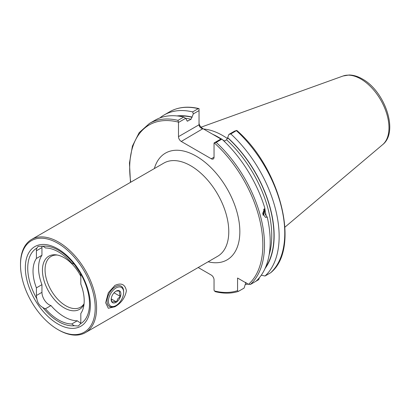 <?xml version="1.0" encoding="UTF-8"?>
<svg xmlns="http://www.w3.org/2000/svg" width="410" height="410" viewBox="0 0 410 410"><rect width="100%" height="100%" fill="white"/><g stroke="black" fill="none" stroke-linecap="round" stroke-linejoin="round"><path stroke-width="0.61" d="M114.887 285.432L114.887 285.432C121.257 282.526 125.096 284.294 126.403 290.741C125.106 297.783 121.268 303.128 114.887 306.767L108.312 308.269L105.652 302.749L108.317 292.766L114.887 285.432M36.885 298.762A10.173 5.873 60 0 1 36.408 295.518L36.408 287.851L41.943 284.658L41.943 292.325A10.173 5.873 -120 0 0 49.138 304.784A10.173 5.873 -120 0 0 50.978 305.573L45.443 308.766A10.173 5.873 60 0 1 43.603 307.977A10.173 5.873 60 0 1 42.789 307.454C39.468 305.635 37.5 302.739 36.885 298.762A43.67 25.215 60 0 1 36.885 248.096L38.156 246.338L42.789 246.22A43.67 25.215 60 0 1 58.615 250.315A43.67 25.215 60 0 1 74.441 264.491L80.345 273.183A10.173 5.873 60 0 1 80.816 276.427L80.816 284.094A36.193 20.9 60 0 1 80.816 313.491L80.816 321.158A10.173 5.873 60 0 1 80.345 323.854L78.351 326.022L74.441 325.73A10.173 5.873 60 0 1 73.626 325.309A10.173 5.873 60 0 1 71.781 323.972A41.625 24.031 60 0 1 58.615 319.959A41.625 24.031 60 0 1 45.443 308.766M50.978 305.573A41.625 24.031 -120 0 0 64.15 316.766A41.625 24.031 -120 0 0 77.316 320.779L71.781 323.972M77.316 320.779A10.173 5.873 -120 0 0 79.156 322.116A10.173 5.873 -120 0 0 80.657 322.798M20.5 264.85L20.5 264.05A53.802 31.063 60 0 1 31.642 239.419A53.802 31.063 60 0 1 58.543 242.084A53.802 31.063 60 0 1 93.695 289.496A53.802 31.063 60 0 1 85.444 332.607A53.802 31.063 60 0 1 58.543 329.942L57.851 329.543A52.823 30.499 60 0 1 20.5 264.85A52.823 30.499 60 0 1 57.851 243.284A52.823 30.499 60 0 1 95.207 307.977A52.823 30.499 60 0 1 57.851 329.543L58.543 329.942M84.07 303.748A29.346 16.943 60 0 1 80.483 307.233A29.346 16.943 60 0 1 65.81 305.783A29.346 16.943 60 0 1 46.637 279.922A29.346 16.943 60 0 1 51.132 256.404A29.346 16.943 60 0 1 57.426 255.061M83.999 304.389A30.704 17.727 60 0 1 64.15 307.848A30.704 17.727 60 0 1 42.799 275.002A30.704 17.727 60 0 1 56.401 254.887A30.704 17.727 60 0 1 64.15 257.711A30.704 17.727 60 0 1 80.816 276.345M74.441 325.73A43.67 25.215 60 0 1 58.615 321.63A43.67 25.215 60 0 1 42.789 307.454M57.851 323.951A45.976 26.547 60 0 1 25.343 267.643A45.976 26.547 60 0 1 57.851 248.87A45.976 26.547 60 0 1 90.364 305.183A45.976 26.547 60 0 1 57.851 323.951M221.887 139.108L216.193 142.398L214.046 142.982L221.195 138.857L221.887 139.108A95.33 55.037 60 0 1 264.87 208.239L262.672 213.446L265.501 217.397L267.233 217.1L265.337 214.594L265.562 213.01L264.793 208.29M221.133 138.887A69.505 40.129 -120 0 0 218.192 137.089A69.505 40.129 -120 0 0 212.672 134.26L202.945 128.648L181.256 141.445A3.915 2.26 60 0 1 178.488 136.653L199.034 124.789C199.28 126.777 200.587 128.156 202.945 128.919M203.585 129.017A68.332 39.452 60 0 1 222.62 135.495A68.332 39.452 60 0 1 227.524 138.611M80.345 273.183A43.67 25.215 60 0 1 80.345 323.854M42.789 246.22A10.173 5.873 60 0 1 45.443 247.978A41.625 24.031 60 0 1 71.781 263.184A10.173 5.873 60 0 1 74.441 264.491M36.408 287.851A36.193 20.9 60 0 1 36.408 258.459L36.408 250.792A10.173 5.873 60 0 1 36.885 248.096M159.813 117.957A95.33 55.037 60 0 1 164.072 115.01A95.33 55.037 60 0 1 192.644 111.894L198.271 108.645L199.034 108.629L199.034 110.597L193.335 113.888L191.024 119.274L187.329 121.175L185.643 118.326L178.488 122.457L178.488 136.653M178.488 122.457L178.001 120.35A95.33 55.037 60 0 0 149.43 123.461L155.129 120.176A95.33 55.037 60 0 1 183.695 117.06L185.643 118.326M178.001 120.35L183.695 117.06M224.126 141.214L226.576 139.8L227.683 137.611A90.846 52.449 60 0 1 265.06 268.499M267.233 217.1A95.33 55.037 60 0 1 256.071 281.178L250.377 284.468L248.491 284.335L237.564 278.026L237.564 290.644A94.156 54.361 60 0 1 214.45 290.957L215.368 291.705C223.681 293.709 231.307 293.627 238.246 291.448L237.564 290.644M259.489 277.565L258.659 279.681L253.031 282.931M248.091 284.104A95.33 55.037 60 0 1 245.252 284.453M245.918 282.336L244.088 288.097L238.394 291.382M164.072 115.01L169.699 111.761C178.058 107.036 187.79 105.98 198.906 108.594L199.034 108.629M193.335 113.888L192.644 111.894M176.971 115.927A90.846 52.449 60 0 1 192.131 117.081M199.034 123.195C199.28 125.265 200.587 127.079 202.945 128.648M222.671 139.836A68.332 39.452 60 0 1 224.429 141.04L223.716 140.64A69.505 40.129 -120 0 0 222.973 140.123M270.641 272.763L270.769 272.67C300.545 248.737 281.086 168.971 236.99 130.585L236.76 130.406L230.83 133.942A95.33 55.037 60 0 1 265.014 276.012L270.641 272.763A95.33 55.037 60 0 0 236.457 130.698M261.278 275.197L265.014 276.012M230.83 133.942L228.888 134.413L234.587 131.123L236.76 130.406M227.683 137.611L228.888 134.413M214.046 157.179A3.915 2.26 60 0 1 213.236 158.972A3.915 2.26 60 0 1 211.278 158.778L214.046 157.179L214.046 142.982M211.278 158.778L181.256 141.445M198.189 267.515L211.278 275.074A3.915 2.26 60 0 1 214.046 279.866L214.046 290.249L214.45 290.957M223.716 140.64L223.224 140.353M220.913 139.021L212.672 134.26M199.034 110.597L199.034 124.789M41.943 284.658A36.193 20.9 60 0 1 41.943 255.261L36.408 258.459M42.081 246.046A10.173 5.873 -120 0 0 41.943 247.594L41.943 255.261M115.466 291.52C116.076 290.941 117.537 290.844 119.848 291.233C119.182 292.468 119.351 294.206 120.361 296.44L117.783 298.818L116.486 301.934C114.2 301.55 112.74 301.642 112.104 302.226L111.197 299.131M118.879 299.628A6.847 3.951 -60 0 1 113.831 303.005A6.847 3.951 -60 0 1 111.187 299.551A6.847 3.951 -60 0 1 113.175 293.888A6.847 3.951 -60 0 1 116.025 291.167A6.847 3.951 -60 0 1 120.632 292.366A6.847 3.951 -60 0 1 118.879 299.628M116.025 305.542L115.333 305.942A11.741 6.775 -60 0 1 109.465 306.521A11.741 6.775 -60 0 1 110.444 291.438A11.741 6.775 -60 0 1 121.206 286.19A11.741 6.775 -60 0 1 123.635 291.566L123.635 292.366A10.762 6.211 -60 0 1 120.509 301.268A10.762 6.211 -60 0 1 116.025 305.542A10.762 6.211 -60 0 1 108.793 303.656A10.762 6.211 -60 0 1 111.54 292.248A10.762 6.211 -60 0 1 119.474 286.933A10.762 6.211 -60 0 1 123.635 292.366M114.047 292.796L120.361 296.44M111.218 298.895L116.486 301.934M264.019 208.997A4.618 3.418 -81.1 0 1 263.082 215.229M264.076 208.936A4.889 3.618 -81.1 0 1 263.112 215.301M263.625 209.525A3.915 2.896 -81.1 0 1 262.866 214.599M85.444 332.607L217.633 256.291A53.802 31.063 -120 0 0 225.879 213.179A53.802 31.063 -120 0 0 190.732 165.763A53.802 31.063 -120 0 0 163.831 163.098L31.642 239.419M154.339 168.582A61.628 35.583 60 0 1 196.267 156.179A61.628 35.583 60 0 1 239.43 224.501A61.628 35.583 60 0 1 208.142 261.775M218.612 137.335A68.332 39.452 60 0 1 219.022 137.57A68.332 39.452 60 0 1 221.174 138.867M382.673 144.627C399.135 131.789 384.693 91.02 362.368 78.981C357.894 76.383 353.466 75.056 349.094 74.994L343.057 76.004A39.831 22.996 60 0 1 360.81 78.981A39.831 22.996 60 0 1 386.24 112.202A39.831 22.996 60 0 1 382.673 144.627L284.945 227.15M186.929 120.817A89.021 51.393 60 0 1 187.954 121.047M185.602 118.3A89.021 51.393 60 0 1 191.024 119.274M265.562 213.01A89.021 51.393 60 0 1 266.1 215.317M226.576 139.8A89.021 51.393 60 0 1 269.134 254.82M216.193 142.398A95.33 55.037 60 0 1 250.377 284.468M169.699 111.761A95.33 55.037 60 0 1 198.271 108.645M178.155 116.056A90.584 52.301 60 0 1 192.131 117.306M130.728 182.209A94.156 54.361 60 0 1 178.176 122.072M227.683 137.832A90.584 52.301 60 0 1 265.536 267.407M214.358 142.957A94.156 54.361 60 0 1 248.491 284.335M41.943 292.325L36.408 295.518M41.943 247.594L36.408 250.792M149.43 123.461L139.185 132.645L132.415 146.098L129.463 162.995L130.467 182.363M343.057 76.004L201.074 127.177"/></g></svg>
